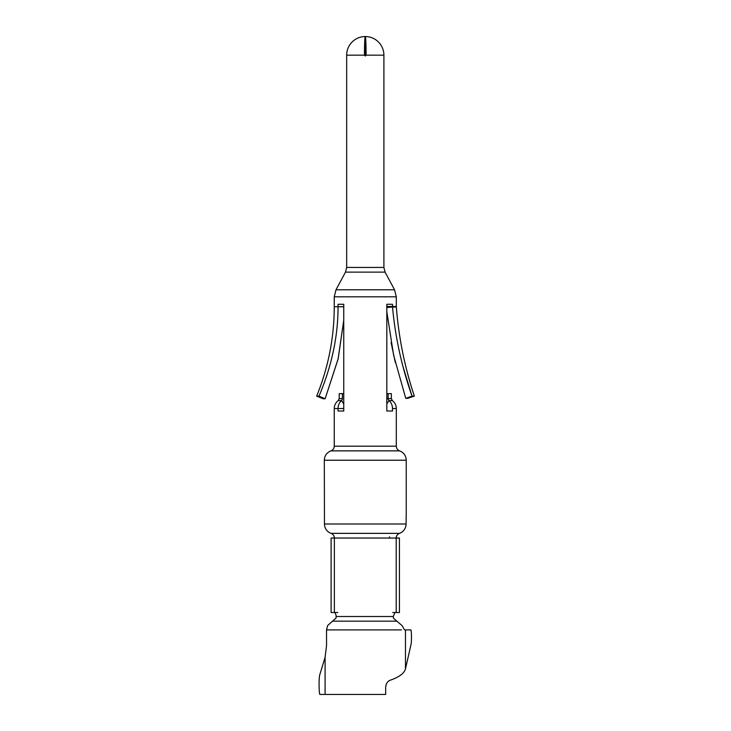 <?xml version="1.0" encoding="UTF-8"?>
<svg xmlns="http://www.w3.org/2000/svg" width="731" height="731" viewBox="0 0 731 731"><rect width="100%" height="100%" fill="white"/><g stroke="black" fill="none" stroke-linecap="round" stroke-linejoin="round"><path stroke-width="1.1" d="M342.41 393.644L342.41 398.614L339.211 398.614L339.211 393.644L343.744 393.644M342.41 398.614A2.485 2.175 -90 0 1 341.541 400.597A9.932 8.708 90 0 0 338.051 408.538L343.744 408.538M318.999 396.129L325.121 398.76L323.093 398.76L316.66 396.129L318.999 396.129C331.728 366.14 338.078 336.351 338.051 306.755L338.051 304.27L343.744 304.27L343.744 411.023L338.051 411.023L338.051 408.538L334.25 408.538L334.25 446.184L396.312 446.184L396.312 408.538L392.501 408.538L392.501 411.023L386.818 411.023L386.818 304.27L392.501 304.27L392.529 307.02L392.501 306.49L386.818 306.49M392.501 408.538A9.932 8.708 -90 0 0 389.02 400.597A2.485 2.175 90 0 1 388.152 398.614L386.818 398.614M386.818 393.644L388.152 393.644L388.152 398.614L391.35 398.614L391.35 393.644L388.152 393.644M386.818 307.523L392.529 307.02C395.197 336.863 401.694 366.569 412.019 396.129L414.34 396.129L407.743 398.322L405.742 398.322L412.019 396.129L402.982 366.551M391.085 342.537L395.297 362.512M405.742 398.322L393.625 355.211L386.818 311.708M343.744 320.333L338.197 358.619L325.121 398.76L338.087 359.095L343.744 320.324M365.272 55.985L364.467 55.172L365.226 55.976L366.094 55.172A18.622 0.813 -90 0 0 365.281 36.55A18.622 0.813 90 0 0 364.467 55.172L346.658 55.172L346.658 267.436L383.903 267.436L385.082 272.124L394.548 289.787L336.013 289.787L334.25 296.823L396.312 296.823L396.312 306.49L392.501 306.49M365.299 55.985L365.792 55.172A11.669 0.512 90 0 0 365.281 43.504L365.281 36.55A18.622 18.622 0 0 0 346.658 55.172M364.769 55.172A11.669 0.512 -90 0 1 365.281 43.504M334.213 536.828L333.93 538.043L331.116 538.043L331.116 612.523L334.369 612.523L334.369 538.043A4.962 4.943 90 0 0 331.07 533.365A9.932 9.896 -90 0 1 324.473 523.999L324.317 460.228L406.244 460.228L406.244 514.304M331.07 533.365L399.491 533.365A9.932 9.896 90 0 0 406.089 523.999L406.226 514.304M337.832 612.523L334.369 612.523M396.348 536.828L396.631 538.043L399.437 538.043L399.437 612.523L394.996 612.523L393.223 616.516L393.506 618.271L402.16 625.672L404.554 629.903L410.822 629.903A7.447 0.649 90 0 1 411.462 635.988A7.447 0.649 90 0 1 411.06 644.303L405.467 668.911C404.179 673.406 399.117 677.162 390.29 680.186C387.467 681.319 385.931 683.732 385.676 687.405L385.676 694.45L319.95 694.45A9.932 0.868 -90 0 1 319.091 685.897A9.932 0.868 -90 0 1 319.712 674.978L324.984 657.626A12.409 1.078 90 0 0 325.094 657.215L326.529 645.692L326.529 629.903L327.634 625.535L336.059 618.033L336.132 615.411L334.899 612.523M394.996 612.523L392.73 612.523M389.422 536.837L389.705 538.043M399.491 533.365A4.962 4.943 -90 0 0 396.193 538.043L334.369 538.043M401.483 629.903L326.529 629.903M334.25 408.538C334.323 405.266 335.648 402.626 338.215 400.597L341.541 400.597L343.744 403.941M343.744 306.755L334.25 306.755L334.25 296.823M396.312 408.538C396.239 405.266 394.914 402.626 392.337 400.597L389.02 400.597L386.818 403.941M392.529 307.02L396.33 307.02L396.312 306.49M336.013 289.787L345.48 272.124L385.082 272.124M365.792 55.172L383.903 55.172A18.622 18.622 0 0 0 365.281 36.55M334.25 446.184C334.131 448.441 333.025 450.004 330.933 450.872L399.619 450.872C397.536 450.004 396.43 448.441 396.312 446.184M406.089 523.999L324.473 523.999M396.193 612.523L396.193 538.043M393.223 616.516L336.26 616.516M332.87 621.176L396.714 621.176M325.094 657.215L325.094 694.45M405.467 668.911L405.467 629.903M414.34 396.129C404.7 367.163 398.697 337.457 396.33 307.02M392.337 400.597L391.35 398.614M334.25 306.755C334.186 337.685 328.329 367.474 316.66 396.129M338.215 400.597L339.211 398.614M394.548 289.787L396.312 296.823M345.48 272.124L346.658 267.436M383.903 267.436L383.903 55.172M406.244 460.228C406.016 455.715 403.804 452.59 399.619 450.872M330.933 450.872C326.757 452.59 324.546 455.715 324.317 460.228"/></g></svg>

